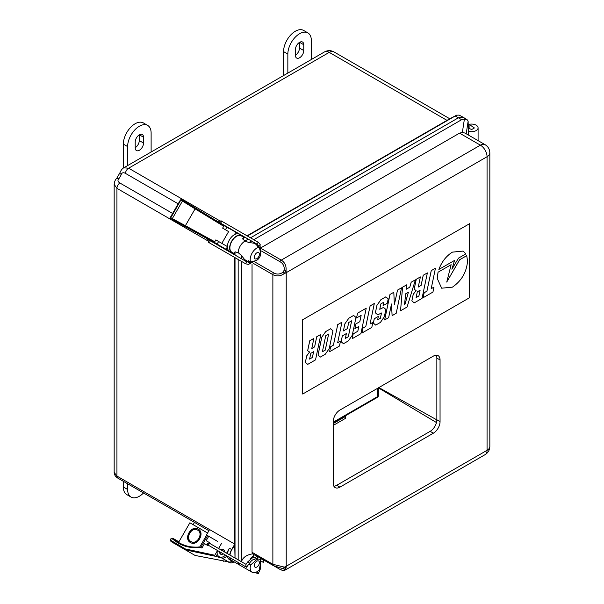 <?xml version="1.0" encoding="UTF-8"?>
<svg xmlns="http://www.w3.org/2000/svg" width="604" height="604" viewBox="0 0 604 604"><rect width="100%" height="100%" fill="white"/><g stroke="black" fill="none" stroke-linecap="round" stroke-linejoin="round"><path stroke-width="0.91" d="M295.424 55.221A5.889 3.405 120 0 0 299.486 48.071L299.486 42.393M283.57 75.545L283.57 51.612A16.618 9.596 -60 0 1 290.818 34.889A16.618 9.596 -60 0 1 303.623 30.442L307.897 32.903A16.618 9.596 -60 0 1 311.339 40.513L311.339 59.517M299.486 48.071L303.759 50.532A5.889 3.405 -60 0 1 301.185 56.466A5.889 3.405 -60 0 1 296.647 58.044A5.889 3.405 -60 0 1 295.424 55.341L295.424 49.551A5.889 3.405 -60 0 1 297.998 43.616A5.889 3.405 -60 0 1 302.536 42.038A5.889 3.405 -60 0 1 303.759 44.734L299.592 42.333M303.759 50.532L303.759 44.734M283.57 51.612L287.844 54.081A16.618 9.596 -60 0 1 295.092 37.357A16.618 9.596 -60 0 1 307.897 32.903M287.844 54.081L287.844 73.076M143.533 492.962A16.618 9.596 -60 0 1 131.06 497.069L126.787 494.608A16.618 9.596 -60 0 1 123.344 486.998L123.344 481.312M127.618 483.774L127.618 489.466L123.344 486.998M131.06 497.069A16.618 9.596 -60 0 1 127.618 489.466M250.381 558.942A9.445 5.451 -60 0 1 252.646 556.322L255.047 557.711A9.445 5.451 -60 0 1 256.866 556.367A9.445 5.451 -60 0 1 257.115 556.231L252.517 553.86C246.432 554.895 242.732 557.545 241.434 561.811M240.256 565.389L238.323 562.535A9.445 5.451 120 0 0 240.128 565.321L252.147 572.26A9.445 5.451 -60 0 1 250.607 564.997L248.961 564.045M250.607 564.997L255.862 560.338A5.474 3.163 -60 0 1 259.607 559.342A5.474 3.163 -60 0 1 260.603 563.079L259.199 569.957A9.445 5.451 -60 0 1 256.866 571.792A9.445 5.451 -60 0 1 252.147 572.26M261.691 561.41L263.314 562.354A9.445 5.451 120 0 0 263.54 559.931A9.445 5.451 -60 0 1 263.314 562.354L261.706 561.554M249.399 262.295A9.445 5.451 -60 0 1 248.206 260.649L250.607 262.038A9.445 5.451 -60 0 1 256.866 248.025A9.445 5.451 -60 0 1 259.199 247.164L256.791 245.775A9.445 5.451 -60 0 1 258.474 245.866M248.252 239.124L244.847 241.087C240.822 243.903 238.595 247.753 238.172 252.646C238.618 247.776 240.845 243.925 244.847 241.087A9.445 5.451 120 0 0 244.847 241.087L248.916 242.506L251.513 241.004M249.339 262.295L244.612 259.561L241.434 255.462L238.172 252.653A9.445 5.451 120 0 0 238.172 252.653L238.172 252.789A9.445 5.451 -60 0 1 238.301 251.083M256.866 567.013A3.586 2.069 120 0 0 259.207 563.849A3.586 2.069 120 0 0 258.655 560.973A3.586 2.069 120 0 0 256.866 561.154A3.586 2.069 120 0 0 254.518 564.31A3.586 2.069 120 0 0 255.069 567.186A3.586 2.069 120 0 0 256.866 567.013M256.866 258.663A3.586 2.069 120 0 0 259.207 255.5A3.586 2.069 120 0 0 258.655 252.623A3.586 2.069 120 0 0 256.866 252.804A3.586 2.069 120 0 0 254.518 255.968A3.586 2.069 120 0 0 255.069 258.837A3.586 2.069 120 0 0 256.866 258.663M259.199 247.164L260.603 252.419A5.474 3.163 -60 0 1 256.866 260.203A5.474 3.163 -60 0 1 255.862 260.634L250.607 262.038M436.216 355.197A9.438 5.451 -60 0 1 436.851 358.104L436.851 419.772A9.438 5.451 -60 0 1 430.169 431.339L336.707 485.299A9.438 5.451 -60 0 1 333.869 486.205M253.778 239.697L461.63 119.698L464.416 119.011L467.088 119.683L463.283 117.327L458.481 117.75L250.517 237.81M238.172 259.463L238.172 559.832L238.172 259.463M241.434 561.712L241.434 261.351M241.434 258.731L241.434 255.462M467.088 119.683L468.145 121.17L468.304 134.986M261.524 251.053L279.826 261.615C282.997 263.261 284.469 266.077 284.25 270.048L282.966 272.298L284.348 273.521C280.55 276.255 276.723 276.632 272.872 274.646L272.872 564.302L252.042 552.283L252.94 553.815M252.042 552.283L252.042 264.061M248.916 242.506L254.058 243.208L258.278 245.647M261.524 247.466L459.561 133.137L462.354 132.442L464.944 133.046L485.11 144.696A9.438 5.451 -60 0 0 480.391 145.156L281.283 260.113C284.937 262.468 286.515 265.979 286.017 270.66L284.25 270.048M254.714 554.842A9.445 5.451 -60 0 0 252.736 556.246L255.047 557.711M261.132 558.549A9.445 5.451 -60 0 1 261.124 559.38M255.137 557.628A9.445 5.451 -60 0 1 257.123 556.231L273.408 565.631L284.25 569.089C284.476 570.576 283.004 570.644 279.826 569.3L274.125 566.008M283.767 568.704L284.25 569.089A3.02 2.748 132.1 0 0 286.017 568.054L285.556 569.851C284.054 570.621 282.317 570.531 280.354 569.58L279.826 569.3M273.408 565.631A3.02 1.744 -60 0 1 272.872 564.302L284.348 567.111A3.02 2.069 112.5 0 1 282.966 568.349M282.966 272.298C279.637 274.495 276.451 274.631 273.408 272.698L255.19 262.181M459.561 133.137L480.391 145.156A9.438 5.451 60 0 1 487.066 156.723L487.066 450.312L286.221 566.273A9.438 5.451 -120 0 1 286.017 568.054L284.348 567.111A9.438 5.451 180 0 0 286.221 566.273L286.221 272.683L487.066 156.723A9.438 5.451 0 0 0 489.836 152.872C489.716 149.301 488.145 146.576 485.11 144.696M440.052 359.954A9.438 5.451 120 0 0 438.096 355.635A9.438 5.451 120 0 0 433.378 356.103L339.916 410.063A9.438 5.451 120 0 0 333.234 421.622L333.234 483.291A9.438 5.451 120 0 0 335.19 487.617A9.438 5.451 120 0 0 339.916 487.149L433.378 433.189A9.438 5.451 120 0 0 440.052 421.622L440.052 359.954L436.851 358.104M284.348 273.521L286.017 270.66A9.438 5.451 -120 0 1 286.221 272.683A9.438 5.451 0 0 1 284.348 273.521M220.649 246.16L224.386 248.319L220.649 246.16M244.484 237.251L241.479 235.515A9.823 5.67 120 0 0 231.664 241.185A9.823 5.67 120 0 0 231.664 252.525L234.669 254.261M241.479 235.515L239.237 234.224A9.823 5.67 -60 0 0 234.473 234.624A9.823 5.67 120 0 0 229.422 239.894A9.823 5.67 120 0 0 227.383 246.9A9.823 5.67 120 0 0 229.422 251.226L231.664 252.525M239.237 234.224L226.93 227.112L225.42 229.731M218.006 244.643L229.422 251.226M209.633 240.09L221.411 246.606M223.691 226.273L222.627 228.123L228.622 231.581L221.827 243.359L227.383 246.568L215.832 239.894L214.76 241.743L185.39 225.677L195.092 208.871L223.691 226.273L224.462 225.836L195.779 208.388L195.084 208.856L182.438 201.087L183.216 200.671L181.706 199.713M227.489 230.932L228.622 231.581M244.31 237.583L241.29 235.839A9.445 5.451 120 0 0 236.572 236.307A9.445 5.451 120 0 0 230.403 244.635A9.445 5.451 120 0 0 231.853 252.2L234.865 253.937M242.959 238.089C244.884 237.236 244.733 237.478 242.514 238.799L244.967 241.026M123.745 167.821L128.629 168.191L329.24 52.374A9.438 5.451 -120 0 0 324.522 51.906L123.745 167.821C122.204 168.637 120.906 170.351 119.849 172.955L119.849 172.955A4.53 1.08 -160 0 0 121.276 174.405C121.955 172.623 123.344 172.283 125.436 173.371A4.53 2.62 -60 0 1 128.629 168.191L219.358 220.581M119.849 172.955L116.685 178.391A4.53 1.125 40.4 0 1 118.663 178.89A8.72 5.036 120 0 0 121.276 174.405M114.164 472.388L116.934 476.073L116.934 188.35L114.164 184.326L114.164 472.388C114.216 474.744 115.455 476.662 117.871 478.149L117.871 478.149A4.53 2.62 -60 0 1 116.934 476.073L234.692 544.061L234.692 257.455M324.522 51.906C327.67 50.223 330.818 50.223 333.959 51.906A9.438 5.451 -60 0 0 329.24 52.374L446.998 120.362L247.044 235.809M172.631 213.454L119.849 182.982C117.863 181.721 117.47 180.354 118.663 178.89M446.998 120.362L448.712 119.373M244.099 237.463L244.756 237.1M242.514 238.799L245.111 237.304M247.376 235.998L456.586 115.19L459.146 115.107L462.989 117.168M234.677 254.835L234.654 253.816M235.024 558.119L234.692 544.061M235.024 558.013L235.024 257.651M235.024 255.031L235.024 251.777C234.986 254.359 234.85 254.609 234.631 252.517M234.631 546.107A9.445 5.451 120 0 0 229.965 555.091M230.041 557.756A9.445 5.451 120 0 0 231.853 560.542L240.045 565.276L238.301 562.52M468.304 131.227A6.606 3.813 0 0 0 478.089 127.882A6.606 3.813 0 0 0 469.104 124.326L474.389 127.957L471.618 129.566L468.304 127.957M469.104 128.35L469.104 124.326M235.024 251.777L238.172 252.789M220.966 549.897A2.552 2.084 120 0 1 223.291 549.602L223.291 549.602A2.552 2.084 120 0 1 224.197 551.762M223.065 553.725A2.552 2.084 120 0 1 220.739 554.019L221.449 554.427L220.739 554.019A2.552 2.084 120 0 1 219.833 551.86M223.291 549.602L223.993 550.01L223.291 549.602M199.826 546.899L198.452 547.013C197.047 547.284 190.343 547.043 188.403 546.363C185.088 545.601 182.038 544.431 179.26 542.853L178.286 542.256L177.591 542.732C184.424 546.907 192.057 548.409 200.498 547.239L199.826 546.899L206.643 535.084M224.182 561.018L195.092 555.454L185.39 549.851L214.76 556.148L214.775 555.25L185.315 548.938L170.872 540.376L170.857 539.01L172.797 538.27L179.26 542.845M170.766 539.138L172.691 538.202L178.912 541.796L172.691 538.202M190.426 542.513C183.148 538.798 191.325 524.665 198.172 529.104C205.451 532.819 197.266 546.952 190.426 542.513M198.739 529.429C191.883 524.982 183.729 539.138 190.992 542.837M197.606 530.086L198.172 530.41C204.379 533.574 197.402 545.661 191.559 541.856L190.992 541.531C184.764 538.406 191.778 526.25 197.606 530.086C203.835 533.211 196.821 545.367 190.992 541.531M223.691 561.305L222.627 560.686L228.622 561.947A5.662 4.628 -60 0 0 232.261 561.139A5.662 4.628 120 0 1 227.489 561.516M214.76 556.148L221.827 558.02L228.622 561.947M185.315 548.938L185.39 549.851M170.872 540.376L170.819 541.214L172.314 542.301L185.375 549.844M225.375 555.061A5.662 4.628 120 0 1 219.184 556.714L220.694 557.59A5.662 4.628 -60 0 0 226.885 555.929A5.662 4.628 120 0 1 221.827 558.02M215.832 556.767L217.304 554.208M172.027 538.685L177.591 542.732M220.694 557.59L219.184 556.714A5.662 4.628 120 0 1 217.523 550.523L214.775 555.25M209.92 543.517L209.294 542.505L206.175 540.701L208.72 536.284L217.44 541.32M200.498 547.239L201.925 548.062L204.477 543.645L207.595 545.45L208.395 545.253A1.133 0.929 -60 0 0 208.403 545.261M172.314 542.301L172.351 541.448M170.819 541.214L170.638 538.979M207.602 535.642L200.807 547.413L199.864 546.869M207.587 533.015L189.882 522.792L178.558 542.415M248.078 264.348A1.133 0.914 -77 0 0 248.282 264.424L245.715 263.797L246.598 261.713L209.882 240.52A1.133 0.657 120 0 0 208.75 241.17A1.133 0.657 120 0 0 208.75 242.483L208.75 242.483A1.133 0.657 120 0 0 209.882 241.827A1.133 0.657 120 0 0 209.882 240.52L209.626 239.954M246.628 261.751L209.882 240.52M208.75 242.483L245.745 263.835L208.75 242.483L207.534 238.799M181.781 199.765L217.583 221.517L221.215 220.898A1.133 0.657 120 0 0 220.083 221.547A1.133 0.657 120 0 0 220.083 222.861A1.133 0.657 120 0 0 221.215 222.204A1.133 0.657 120 0 0 221.215 220.898L258.202 242.249L259.984 244.152A1.133 0.914 137 0 1 258.504 245.836A9.649 5.572 -60 0 1 259.72 249.105M221.215 220.898L258.202 242.249L256.783 244.046L258.331 245.7A1.133 0.914 137 0 1 258.202 245.518M220.083 222.861L256.791 244.054L219.75 222.816M259.41 568.908L260.301 569.134L258.27 573.657L257.832 573.8L256.889 571.777M246.062 564.385L245.858 565.578C246.357 567.375 246.651 567.624 246.742 566.318M208.395 545.253C207.814 545.253 207.557 544.665 207.625 543.502C210.819 542.445 208.539 543.479 209.996 543.562A1.133 0.657 120 0 0 208.863 544.219A1.133 0.657 120 0 0 208.863 545.525L246.507 567.262L249.573 563.207C251.687 559.84 254.45 558.398 257.848 558.874M220.739 246.221L224.22 248.229L220.739 246.221M221.827 243.359L215.832 239.894M214.76 241.743L214.775 242.627L185.315 226.515L185.375 225.669L172.329 218.603L182.438 201.087L180.981 200.188L181.789 199.788M195.779 208.388L183.216 200.671M228.939 228.418L224.462 225.836M219.939 222.808L227.263 227.308M217.621 221.479L216.262 220.641L217.651 221.449M217.583 221.517L219.282 222.498M172.329 218.603L170.804 217.81L180.815 200.075M185.315 226.515L172.268 219.448L172.155 218.535M209.294 239.811L172.268 219.448M170.766 218.648L170.63 217.727M207.504 238.89L206.175 238.119L207.519 238.852M214.775 242.627L217.168 244.016M229.709 557.56A9.823 5.67 120 0 0 231.664 560.867L231.664 560.867A9.823 5.67 120 0 0 233.197 561.32M229.422 559.576L231.664 560.867L229.422 559.576A9.823 5.67 120 0 1 227.466 556.269M224.341 551.845A2.741 2.235 -60 0 0 223.382 549.436L223.382 549.436A2.741 2.235 -60 0 0 220.822 549.814M219.682 551.777A2.741 2.235 -60 0 0 220.649 554.185L220.649 554.185A2.741 2.235 -60 0 0 223.208 553.808M228.018 561.818L228.999 562.384A5.662 4.628 -60 0 0 234.05 561.818M193.152 524.68L194.48 522.377M208.72 536.284L206.455 534.978L209.58 529.565M218.572 548.515L221.411 543.608M227.489 553.664A9.823 5.67 -60 0 1 229.422 548.236L226.583 553.143M234.692 544.279L231.664 549.534A9.823 5.67 120 0 0 229.731 554.955M209.701 542.89L209.482 543.268M135.205 147.723A5.889 3.405 120 0 0 139.26 140.573L139.26 134.896M123.344 168.071L123.344 144.114A16.618 9.596 -60 0 1 130.6 127.391A16.618 9.596 -60 0 1 143.405 122.944L147.678 125.413A16.618 9.596 -60 0 1 151.121 133.016L151.121 152.019M139.26 140.573L143.533 143.035A5.889 3.405 -60 0 1 140.966 148.969A5.889 3.405 -60 0 1 136.421 150.547A5.889 3.405 -60 0 1 135.205 147.844L135.205 142.053A5.889 3.405 -60 0 1 137.772 136.119A5.889 3.405 -60 0 1 142.317 134.541A5.889 3.405 -60 0 1 143.533 137.244L139.373 134.835M143.533 143.035L143.533 137.244M123.344 144.114L127.618 146.583A16.618 9.596 -60 0 1 134.873 129.86A16.618 9.596 -60 0 1 147.678 125.413M127.618 146.583L127.618 165.587M333.234 425.42L345.541 418.315L345.541 416.466L344.907 416.096M333.234 423.57L345.541 416.466M451.89 269.263L458.519 258.127L465.88 253.876L463.079 251.068L452.366 252.132C446.182 256.043 441.69 261.819 438.874 269.444L454.533 260.437L451.89 269.263L454.495 260.46M348.334 336.715L345.382 338.429L346.364 333.559L342.34 335.884L341.124 341.713L343.472 343.706L348.304 340.95L352.253 335.318L355.99 317.447L353.612 315.447L348.81 318.217L344.861 323.842L343.412 330.924L347.436 328.599L348.704 322.521L351.664 320.807L348.334 336.715L345.39 338.391M351.634 320.83L348.312 336.7M372.864 322.393L370.048 324.016L374.314 303.495L370.093 305.934L365.805 326.439L362.989 328.063L361.947 333.038L371.815 327.376L372.864 322.393L370.056 323.986M392.094 315.666L396.201 313.295L401.539 287.806L397.485 290.116L394.359 304.748L393.816 292.268L389.973 294.458L384.635 319.939L388.636 317.666L391.49 304.023L392.094 315.666L391.566 303.986M401.539 287.806L397.515 290.131L394.359 304.718M302.71 320.037L302.71 394.034L469.61 297.681L469.61 223.676L302.445 319.878L302.71 394.034M433.997 287.096L431.18 288.72L435.454 268.199L431.233 270.63L426.937 291.143L424.129 292.766L423.087 297.742L432.955 292.072L433.997 287.096L431.188 288.689M420.384 276.926L416.231 279.29L414.148 289.24L416.058 290.516L413.204 294.375L411.845 300.89L414.223 302.891L422.03 298.384L427.368 272.895L423.245 275.273L421.124 285.405L418.262 287.059L420.384 276.926L416.262 279.305L414.178 289.256L416.088 290.532L413.234 294.39L411.868 300.905L414.223 302.891M427.368 272.895L423.215 275.258L421.101 285.39L418.27 287.028M406.786 284.778L402.543 287.194L400.535 310.796L407.081 307.013L415.424 279.795L411.203 282.227L409.806 287.194L406.273 289.233L406.786 284.778L402.566 287.21L400.535 310.796M415.424 279.795L411.173 282.211L409.776 287.179L406.273 289.203M383.517 307.444L379.765 309.286L380.89 303.887L383.797 302.204L383.079 305.647L387.3 303.208L388.213 298.844L385.828 296.843L380.882 299.705L376.934 305.33L375.371 312.819L377.749 314.827L381.502 312.978L380.399 318.263L377.636 319.856L378.331 316.405L374.253 318.753L373.34 323.117L375.726 325.118L380.384 322.43L384.325 316.806L385.873 309.429L383.517 307.444L379.773 309.256M381.471 312.993L380.369 318.248L377.643 319.818M385.858 296.858L380.913 299.72L376.964 305.345L375.371 312.819L377.749 314.827M383.767 302.226L383.079 305.647M353.189 333.884L352.215 338.693L360.898 333.68L366.228 308.191L357.515 313.189L356.541 317.991L361.154 315.333L359.825 321.668L355.877 323.918L354.873 328.704L358.829 326.454L357.825 331.241L353.189 333.884L352.215 338.693M358.791 326.47L357.794 331.226M361.117 315.356L359.803 321.653M340.482 341.086L337.674 342.71L341.94 322.189L337.719 324.62L333.423 345.133L330.614 346.756L329.573 351.732L339.44 346.062L340.482 341.086L337.681 342.672M318.036 355.046L320.422 357.047L325.269 354.246L329.218 348.621L332.955 330.75L330.599 328.765L325.752 331.558L321.781 337.175L318.036 355.046L320.422 357.047M330.599 328.765L325.73 331.543L321.804 337.191L318.066 355.061M320.867 334.382L316.723 336.745L314.601 346.877L311.762 348.546L313.884 338.414L309.739 340.777L307.647 350.728L309.565 351.996L306.704 355.862L305.345 362.37L307.723 364.378L315.53 359.871L320.867 334.382L316.745 336.76L314.624 346.892L311.77 348.516M466.726 255.681L459.644 259.765L446.741 282.076L451.135 264.688L438.028 272.223L437.205 278.384L441.645 288.199L452.396 287.157C461.63 280.822 466.688 272.064 467.556 260.898L466.703 255.666L459.621 259.75L446.771 281.962M469.61 223.676L302.445 319.878M435.476 268.214L431.233 270.63M431.256 270.645L426.937 291.143M426.968 291.158L424.129 292.766M424.159 292.781L423.11 297.757M417.304 291.823L416.103 297.591L418.912 295.975L420.12 290.199L417.304 291.823M416.111 297.561L418.882 295.96L420.09 290.214M408.395 292.215L405.745 293.748L404.506 304.341L405.095 304.008L408.395 292.215M404.514 304.31L405.065 303.986L408.357 292.238M393.816 292.268L389.973 294.458M389.995 294.473L384.665 319.954M378.353 316.421L374.276 318.776L373.37 323.132L375.726 325.118M374.344 303.51L370.093 305.934M370.116 305.949L365.805 326.439M365.828 326.454L362.989 328.063M363.019 328.078L361.977 333.053M366.228 308.191L357.515 313.189M357.545 313.204L356.541 317.991M359.825 321.668L355.877 323.918M355.899 323.933L354.903 328.719M357.825 331.241L353.219 333.899M346.394 333.574L342.34 335.884L341.147 341.728L343.502 343.721M353.634 315.462L348.81 318.217M348.833 318.24L344.861 323.842M344.892 323.857L343.412 330.924M341.962 322.204L337.719 324.62M337.742 324.635L333.423 345.133M333.453 345.148L330.614 346.756M330.637 346.772L329.595 351.747M322.377 351.755L325.292 350.078L328.644 334.05L325.737 335.726L322.377 351.755M322.385 351.724L325.262 350.063L328.614 334.072M313.884 338.414L309.761 340.792L307.678 350.743L309.588 352.019L306.734 355.877L305.367 362.392L307.723 364.378M310.811 353.31L309.603 359.078L312.411 357.455L313.627 351.687L310.811 353.31M309.61 359.048L312.389 357.44L313.589 351.702M438.897 269.459L438.874 269.444C441.713 261.834 446.213 256.066 452.396 252.147L452.366 252.132M463.102 251.083L452.396 252.147M451.135 264.688L438.028 272.223M438.059 272.238L437.236 278.406L441.645 288.199M461.63 119.698L455.22 115.998M462.354 132.442L464.416 119.011M466.212 133.778L468.145 121.17M255.862 560.338L253.929 559.221M253.408 263.412L272.872 274.646A3.02 1.744 -60 0 1 273.408 272.698M279.826 261.615A3.02 1.744 -60 0 1 281.283 260.113L261.66 248.788M485.11 454.638A9.438 5.451 60 0 0 487.066 450.312A9.438 5.451 0 0 0 489.836 446.462C489.716 450.018 488.145 452.743 485.11 454.638L285.556 569.851M436.851 419.772L440.052 421.622M430.169 431.339L433.378 433.189M336.707 485.299L339.916 487.149M226.017 249.263L227.383 246.9M234.473 234.624L235.839 232.261M125.436 173.371L178.188 203.82M207.429 240.603L116.934 188.35A4.53 2.62 -60 0 1 119.849 182.982M456.586 115.19L448.379 119.547M436.466 422.551L378.383 387.851M378.874 387.564L436.843 419.886M253.046 261.389A9.649 5.572 -60 0 1 248.999 262.302A1.133 0.914 -77 0 0 248.576 262.204M257.666 259.644L248.282 264.424A1.133 0.914 -77 0 0 248.999 262.302M259.811 244.016A1.133 0.914 137 0 1 259.984 244.152L260.679 254.299M258.504 245.836A1.133 0.914 137 0 1 258.331 245.7L259.116 247.112M257.432 558.088A1.133 0.929 120 0 1 258.24 556.873M245.896 564.423L247.731 561.879L249.573 563.207M248.191 562.052A11.914 6.878 -60 0 1 253.899 557.047M256.896 556.352A11.914 6.878 -60 0 1 257.395 556.39M231.664 549.534L229.422 548.236M333.234 422.196L377.779 396.481L377.779 388.198M377.394 397.349A1.887 1.887 0 0 0 378.338 395.711A1.887 1.087 180 0 1 377.779 396.481A1.887 1.087 60 0 1 377.394 397.349L333.234 422.838M489.836 152.872L489.836 446.462M218.618 241.502L217.108 244.122M116.685 178.391C115.281 179.72 114.443 181.706 114.164 184.326M333.959 51.906L449.799 118.784M208.916 530.712L117.871 478.149M448.546 119.456L456.752 115.1M478.089 140.641L478.089 127.882M251.694 261.743L248.795 262.219L246.591 261.713M257.832 573.8L255.462 572.426M260.301 569.134L260.354 558.096M208.652 545.201L208.04 545.05L208.863 545.525M247.731 561.879L253.597 556.873M209.996 543.562L245.964 564.332M181.51 199.607L180.468 199.879L170.283 217.516L170.57 218.535M378.338 395.711L378.338 387.881"/></g></svg>
